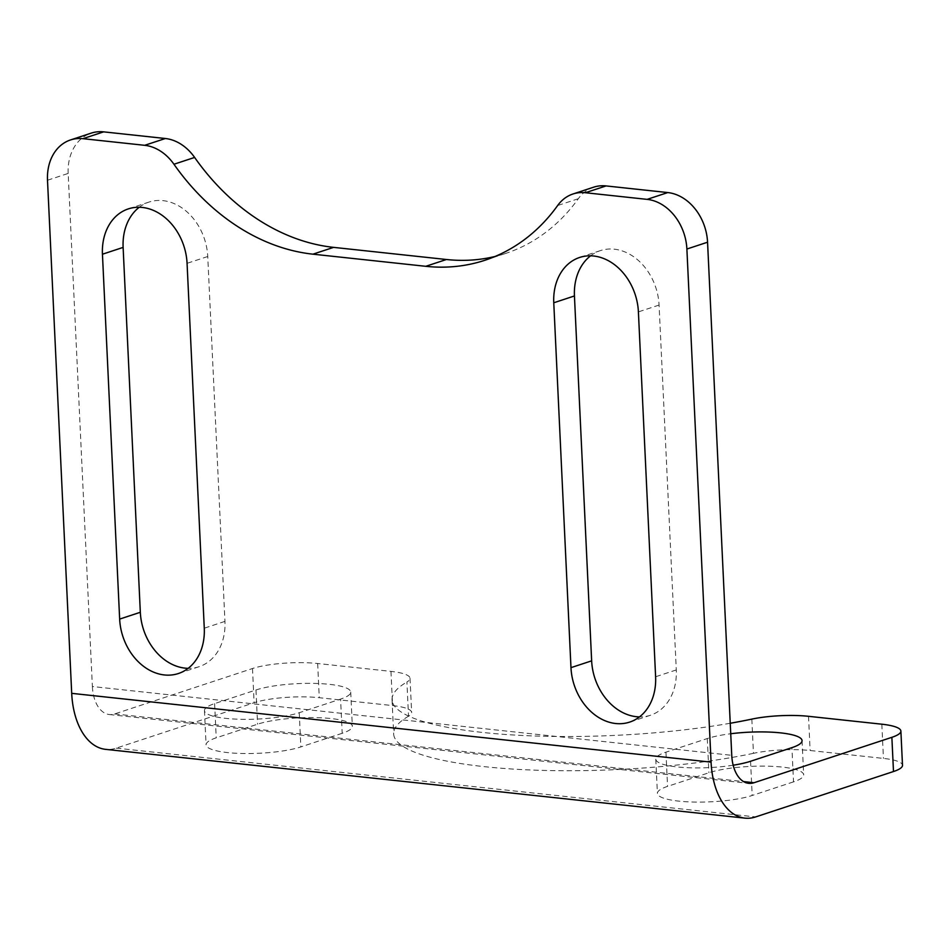 <?xml version="1.0" encoding="UTF-8"?>
<svg xmlns="http://www.w3.org/2000/svg" width="950" height="950" viewBox="0 0 950 950"><rect width="100%" height="100%" fill="white"/><g stroke="black" fill="none" stroke-linecap="round" stroke-linejoin="round"><path stroke-width="0.71" stroke-dasharray="4.75 3.56" d="M47.5 180.239L68.174 173.422L92.376 686.529L731.749 755.321M68.174 173.422A46.681 36.563 71.8 0 1 91.176 133.143M593.619 187.197A46.681 36.563 71.8 0 0 578.312 198.716A221.73 173.672 71.8 0 1 505.59 253.46A221.73 173.672 71.8 0 1 495.116 256.452M590.579 255.823A52.511 41.135 71.8 0 1 600.329 250.634A52.511 41.135 71.8 0 1 659.074 305.069L676.281 669.94A52.511 41.135 71.8 0 1 650.394 715.267A52.511 41.135 71.8 0 1 639.469 716.894M139.246 207.266A52.511 41.135 71.8 0 1 148.996 202.077A52.511 41.135 71.8 0 1 207.741 256.512L224.948 621.383A52.511 41.135 71.8 0 1 199.061 666.71A52.511 41.135 71.8 0 1 188.148 668.337M92.376 686.529A35.008 20.508 -83.9 0 0 109.298 714.531A35.008 20.508 -83.9 0 0 114.653 713.937L252.486 668.527A46.681 9.702 177.3 0 1 317.668 663.504L390.973 671.389A46.681 9.702 177.3 0 1 410.032 678.264A46.681 9.702 177.3 0 1 406.909 682.005L408.512 716.217A46.681 9.702 177.3 0 0 411.647 712.476A46.681 9.702 177.3 0 0 392.588 705.589L319.271 697.704A46.681 9.702 177.3 0 0 254.101 702.739L116.268 748.137A70.015 41.028 -83.9 0 1 105.557 749.348M751.83 719.114L753.445 753.326A46.681 9.702 177.3 0 1 810.124 750.512L883.441 758.409A46.681 9.702 177.3 0 1 902.5 765.284M753.445 753.326A221.73 46.099 177.3 0 1 520.137 769.488A221.73 46.099 177.3 0 1 393.656 733.958A221.73 46.099 177.3 0 1 408.512 716.217M793.523 781.862L752.174 795.482A52.511 10.913 177.3 0 1 693.797 802.049A52.511 10.913 177.3 0 1 657.412 793.393A52.511 10.913 177.3 0 1 667.553 786.374L708.902 772.754A52.511 10.913 177.3 0 1 767.291 766.175A52.511 10.913 177.3 0 1 803.676 774.832A52.511 10.913 177.3 0 1 793.523 781.862L791.92 747.65M342.202 733.293L300.853 746.914A52.511 10.913 177.3 0 1 242.464 753.492A52.511 10.913 177.3 0 1 206.079 744.836A52.511 10.913 177.3 0 1 216.232 737.818L257.569 724.197A52.511 10.913 177.3 0 1 315.958 717.618A52.511 10.913 177.3 0 1 352.343 726.275A52.511 10.913 177.3 0 1 342.202 733.293L340.587 699.093L299.238 712.714A52.511 10.913 177.3 0 1 240.861 719.293A52.511 10.913 177.3 0 1 204.464 710.636A52.511 10.913 177.3 0 1 214.617 703.606L255.966 689.985A52.511 10.913 177.3 0 1 314.343 683.406A52.511 10.913 177.3 0 1 350.728 692.063A52.511 10.913 177.3 0 1 340.587 699.093M730.241 723.259A221.73 46.099 177.3 0 1 506.754 734.564A221.73 46.099 177.3 0 1 392.041 699.758A221.73 46.099 177.3 0 1 406.909 682.005M733.174 765.213A52.511 10.913 177.3 0 1 655.797 759.193A52.511 10.913 177.3 0 1 665.938 752.163L707.287 738.542A52.511 10.913 177.3 0 1 730.74 733.744M252.486 668.527L254.101 702.739M881.826 724.197L883.441 758.409M808.521 716.312L810.124 750.512M390.973 671.389L392.588 705.589M317.668 663.504L319.271 697.704M116.268 748.137L755.654 816.929M114.653 713.937L743.577 781.601M578.312 198.716L557.638 205.533M659.074 305.069L638.4 311.885M676.281 669.94L655.607 676.756M207.741 256.512L187.067 263.316M224.948 621.383L204.274 628.199M707.287 738.542L708.902 772.754M750.571 761.271L752.174 795.482M665.938 752.163L667.553 786.374M255.966 689.985L257.569 724.197M299.238 712.714L300.853 746.914M214.617 703.606L216.232 737.818M109.298 714.531L748.683 783.322M505.59 253.46L484.916 260.264M410.032 678.264L411.647 712.476M392.041 699.758L393.656 733.958M600.329 250.634L579.654 257.45M650.394 715.267L629.719 722.083M148.996 202.077L128.321 208.893M199.061 666.71L178.386 673.526M802.061 740.62L803.676 774.832M655.797 759.193L657.412 793.393M350.728 692.063L352.343 726.275M204.464 710.636L206.079 744.836"/><path stroke-width="1.43" d="M711.075 762.137L686.886 249.031L707.56 242.214L731.749 755.321A35.008 20.508 -83.9 0 0 748.683 783.322A35.008 20.508 -83.9 0 0 754.039 782.729L891.872 737.319L893.487 771.531L755.654 816.929A70.015 41.028 -83.9 0 1 744.943 818.14A70.015 41.028 -83.9 0 1 711.075 762.137L71.701 693.346L47.5 180.239A46.681 36.563 71.8 0 1 70.502 139.947A46.681 36.563 71.8 0 1 82.959 138.676L144.685 145.314A46.681 36.563 71.8 0 1 173.945 164.243A221.73 173.672 71.8 0 0 312.93 254.172L425.754 266.309A221.73 173.672 71.8 0 0 484.916 260.264A221.73 173.672 71.8 0 0 557.638 205.533A46.681 36.563 71.8 0 1 572.945 194.002A46.681 36.563 71.8 0 1 585.402 192.731L647.116 199.369A46.681 36.563 71.8 0 1 686.886 249.031M553.767 302.777A52.511 41.135 71.8 0 1 579.654 257.45A52.511 41.135 71.8 0 1 638.4 311.885L655.607 676.756A52.511 41.135 71.8 0 1 629.719 722.083A52.511 41.135 71.8 0 1 570.974 667.648L553.767 302.777L574.441 295.961A52.511 41.135 71.8 0 1 590.579 255.823M102.446 254.22A52.511 41.135 71.8 0 1 128.321 208.893A52.511 41.135 71.8 0 1 187.067 263.316L204.274 628.199A52.511 41.135 71.8 0 1 178.386 673.526A52.511 41.135 71.8 0 1 119.653 619.091L102.446 254.22L123.12 247.404A52.511 41.135 71.8 0 1 139.246 207.266M572.945 194.002L593.619 187.197A46.681 36.563 71.8 0 1 606.076 185.927L667.791 192.565A46.681 36.563 71.8 0 1 707.56 242.214M70.502 139.947L91.176 133.143A46.681 36.563 71.8 0 1 103.633 131.86L165.359 138.51A46.681 36.563 71.8 0 1 194.619 157.439L173.945 164.243M495.116 256.452A221.73 173.672 71.8 0 1 446.429 259.504L333.604 247.368A221.73 173.672 71.8 0 1 194.619 157.439M639.469 716.894A52.511 41.135 71.8 0 1 591.648 660.844L574.441 295.961M188.148 668.337A52.511 41.135 71.8 0 1 140.327 612.287L123.12 247.404M744.943 818.14L105.557 749.348A70.015 41.028 -83.9 0 1 71.701 693.346M730.241 723.259A221.73 46.099 177.3 0 0 751.83 719.114A46.681 9.702 177.3 0 1 808.521 716.312L881.826 724.197A46.681 9.702 177.3 0 1 900.885 731.072A46.681 9.702 177.3 0 1 891.872 737.319M900.885 731.072L902.5 765.284A46.681 9.702 177.3 0 1 893.487 771.531M730.74 733.744A52.511 10.913 177.3 0 1 802.061 740.62A52.511 10.913 177.3 0 1 791.92 747.65L750.571 761.271A52.511 10.913 177.3 0 1 733.174 765.213M743.577 781.601L754.039 782.729M667.791 192.565L647.116 199.369M606.076 185.927L585.402 192.731M165.359 138.51L144.685 145.314M103.633 131.86L82.959 138.676M446.429 259.504L425.754 266.309M333.604 247.368L312.93 254.172M591.648 660.844L570.974 667.648M140.327 612.287L119.653 619.091"/></g></svg>
